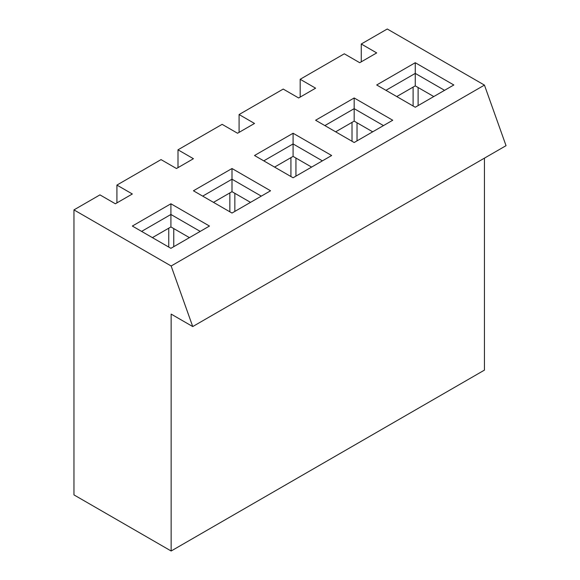 <?xml version="1.0" encoding="UTF-8"?>
<svg xmlns="http://www.w3.org/2000/svg" width="580" height="580" viewBox="0 0 580 580"><rect width="100%" height="100%" fill="white"/><g stroke="black" fill="none" stroke-linecap="round" stroke-linejoin="round"><path stroke-width="0.87" d="M387.266 29L361.267 44.008L376.696 52.91L359.723 62.712L344.302 53.802L300.179 79.279L315.607 88.182L298.642 97.976L283.214 89.073L239.09 114.543L254.518 123.453L237.554 133.248L222.125 124.345L178.002 149.814L193.43 158.717L176.465 168.519L161.037 159.609L116.921 185.085L132.341 193.988L115.376 203.783L99.949 194.88L73.957 209.887L171.143 265.995L484.445 85.108L387.266 29L484.445 85.108L171.143 265.995L192.734 326.562L171.143 314.092L171.143 551L73.957 494.892L73.957 209.887L99.949 194.88L115.376 203.783L132.341 193.988L116.921 185.085L161.037 159.609L176.465 168.519L193.43 158.717L178.002 149.814L222.125 124.345L237.554 133.248L254.518 123.453L239.09 114.543L283.214 89.073L298.642 97.976L315.607 88.182L300.179 79.279L344.302 53.802L359.723 62.712L376.696 52.91L361.267 44.008L387.266 29M376.696 84.977L415.258 62.712L453.828 84.977L415.258 107.242L376.696 84.977L415.258 107.242L453.828 84.977L415.258 62.712L376.696 84.977M254.518 155.512L293.089 133.248L331.651 155.512L293.089 177.777L254.518 155.512L293.089 177.777L331.651 155.512L293.089 133.248L254.518 155.512M132.341 226.048L170.911 203.783L209.474 226.048L170.911 248.32L132.341 226.048L170.911 248.32L209.474 226.048L170.911 203.783L132.341 226.048M193.43 190.784L232 168.519L270.563 190.784L232 213.048L193.43 190.784L232 213.048L270.563 190.784L232 168.519L193.43 190.784M315.607 120.241L354.17 97.976L392.74 120.241L354.17 142.513L315.607 120.241L354.17 142.513L392.74 120.241L354.17 97.976L315.607 120.241M433.775 96.555L415.258 85.869L396.749 96.555L415.258 85.869L433.775 96.555M484.445 370.113L171.143 551L484.445 370.113L484.445 158.144L484.445 370.113M372.686 131.82L354.17 121.133L335.661 131.82L354.17 121.133L372.686 131.82M311.598 167.091L293.089 156.404L274.572 167.091L293.089 156.404L311.598 167.091M250.509 202.362L232 191.675L213.483 202.362L232 191.675L250.509 202.362M189.421 237.626L170.911 226.939L152.395 237.626L170.911 226.939L189.421 237.626M361.267 61.821L361.267 44.008L361.267 61.821M116.921 202.891L116.921 185.085L116.921 202.891M178.002 167.627L178.002 149.814L178.002 167.627M239.09 132.356L239.09 114.543L239.09 132.356M300.179 97.085L300.179 79.279L300.179 97.085M506.043 145.674L192.734 326.562L506.043 145.674L484.445 85.108L506.043 145.674M171.143 265.995L73.957 209.887L73.957 494.892L171.143 551L171.143 314.092L192.734 326.562L171.143 265.995M173.761 228.593L173.761 246.667L173.761 228.593M200.216 231.398L170.911 214.469L170.911 226.939L170.911 214.469L141.6 231.398L170.911 214.469L170.911 203.783L170.911 214.469L200.216 231.398M168.751 228.186L168.751 247.073L168.751 228.186M234.849 193.321L234.849 211.403L234.849 193.321M261.305 196.127L232 179.206L232 191.675L232 179.206L202.688 196.127L232 179.206L232 168.519L232 179.206L261.305 196.127M229.839 192.923L229.839 211.801L229.839 192.923M295.938 158.05L295.938 176.131L295.938 158.05M322.393 160.856L293.089 143.934L293.089 156.404L293.089 143.934L263.777 160.856L293.089 143.934L293.089 133.248L293.089 143.934L322.393 160.856M290.928 157.651L290.928 176.53L290.928 157.651M357.026 122.786L357.026 140.86L357.026 122.786M383.482 125.592L354.17 108.663L354.17 121.133L354.17 108.663L324.865 125.592L354.17 108.663L354.17 97.976L354.17 108.663L383.482 125.592M352.017 122.38L352.017 141.266L352.017 122.38M418.115 87.515L418.115 105.596L418.115 87.515M444.57 90.32L415.258 73.399L415.258 85.869L415.258 73.399L385.954 90.32L415.258 73.399L415.258 62.712L415.258 73.399L444.57 90.32M413.105 87.116L413.105 105.995L413.105 87.116"/></g></svg>
